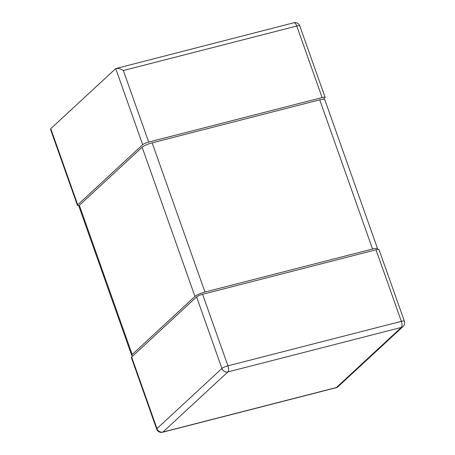 <?xml version="1.0" encoding="UTF-8"?>
<svg xmlns="http://www.w3.org/2000/svg" width="455" height="455" viewBox="0 0 455 455"><rect width="100%" height="100%" fill="white"/><g stroke="black" fill="none" stroke-linecap="round" stroke-linejoin="round"><path stroke-width="0.68" d="M79.198 205.472A4.942 0.967 160.5 0 1 77.435 205.336A4.942 0.967 160.5 0 1 77.725 204.813L142.677 144.701A4.942 0.967 160.5 0 1 148.683 142.062L322.106 97.569L296.768 26.02A4.942 0.967 -19.5 0 1 299.788 25.884A4.942 4.942 0 0 0 293.907 22.75A4.942 2.008 75.6 0 1 296.768 26.02L123.35 70.514L148.683 142.062M77.725 204.813L50.772 128.697L115.724 68.586L293.907 22.75M142.677 144.701L115.724 68.586C117.714 68.034 120.256 68.677 123.35 70.514M323.482 99.218L324.842 97.962A4.942 0.967 160.5 0 0 325.126 97.433A4.942 0.967 160.5 0 0 322.106 97.569M50.772 128.697L50.63 129.635L77.435 205.336M131.631 357.038L196.583 296.927A4.942 0.967 -19.5 0 1 202.594 294.288L227.927 365.837A4.942 0.967 160.5 0 0 221.921 368.476L156.964 428.587L131.631 357.038A4.942 0.967 -19.5 0 0 131.347 357.567L156.679 429.116A4.942 4.942 0 0 0 162.566 432.25A4.942 2.008 -104.4 0 0 162.958 432.034A4.942 4.408 -132.8 0 1 156.964 428.587A4.942 0.967 160.5 0 0 156.679 429.116M196.583 296.927L221.921 368.476A4.942 4.408 47.2 0 0 227.91 371.917A4.942 2.008 -104.4 0 0 227.927 365.837L401.35 321.344L376.012 249.795A4.942 0.967 -19.5 0 1 379.032 249.664L404.37 321.207A4.942 0.967 160.5 0 0 401.35 321.344A4.942 2.008 75.6 0 1 401.327 327.424A4.942 4.408 47.2 0 0 403.067 326.485A4.942 4.942 0 0 0 404.37 321.207M376.012 249.795L202.594 294.288M403.067 326.485L338.116 386.596A4.942 4.408 -132.8 0 1 336.376 387.535L162.958 432.034L227.91 371.917L401.327 327.424L336.376 387.535A4.942 2.008 75.6 0 1 335.989 387.757L162.566 432.25M132.991 355.782A8.236 1.615 160.5 0 1 131.705 355.383A8.236 1.615 160.5 0 1 132.183 354.508L194.95 296.415A8.236 1.615 160.5 0 1 204.966 292.019L372.56 249.021L319.728 99.838L152.141 142.836L204.966 292.019M131.705 355.383L78.88 206.2A8.236 1.615 -19.5 0 1 79.352 205.324L142.125 147.232A8.236 1.615 -19.5 0 1 152.141 142.836M377.275 249.528A8.236 1.615 160.5 0 0 377.593 248.8A8.236 1.615 160.5 0 0 372.56 249.021M319.728 99.838A8.236 1.615 -19.5 0 1 324.762 99.617L377.593 248.8M142.125 147.232L194.95 296.415M132.183 354.508L79.352 205.324M325.126 97.433L299.788 25.884M335.989 387.757A4.942 4.942 0 0 0 338.116 386.596"/></g></svg>

